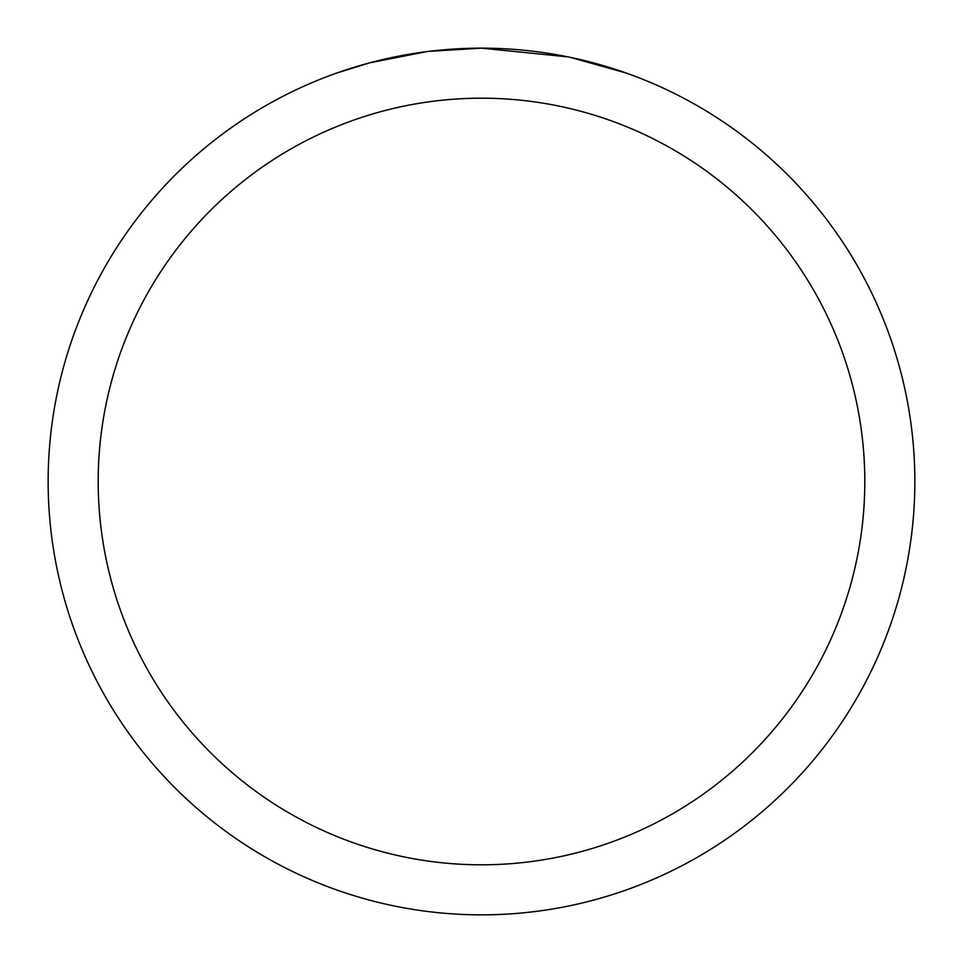 <?xml version="1.0" encoding="UTF-8"?>
<svg xmlns="http://www.w3.org/2000/svg" width="963" height="963" viewBox="0 0 963 963"><rect width="100%" height="100%" fill="white"/><g stroke="black" fill="none" stroke-linecap="round" stroke-linejoin="round"><path stroke-width="1.44" d="M491.178 48.258L497.991 48.463M541.483 52.327L543.589 52.628M568.11 56.889L481.5 48.162A433.35 433.35 0 0 1 914.85 481.5A433.35 433.35 0 0 1 481.5 914.85A433.35 433.35 0 0 1 48.15 481.5A433.35 433.35 0 0 1 481.5 48.15L428.812 51.364M570.397 57.371L626.371 73.08M481.5 98.19A383.31 383.31 0 0 1 864.81 481.5A383.31 383.31 0 0 1 481.5 864.81A383.31 383.31 0 0 1 98.19 481.5A383.31 383.31 0 0 1 481.5 98.19M426.525 51.653L369.359 62.908L336.677 73.08M445.737 49.631L471.629 48.258M379.278 60.38L403.738 55.18M408.035 54.422L420.578 52.459M433.615 50.81L442.089 49.944M443.69 49.799L446.676 49.546M451.31 49.209L459.664 48.704"/></g></svg>

